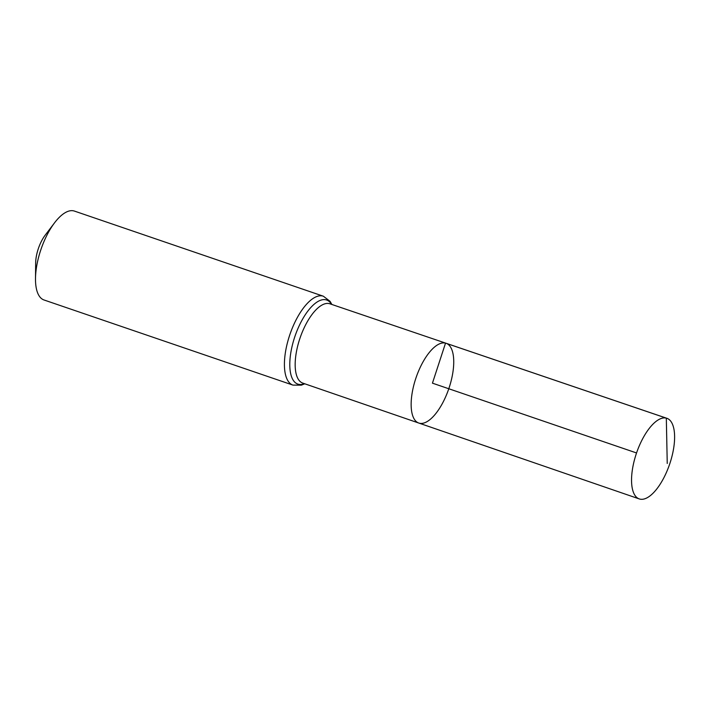 <?xml version="1.0" encoding="UTF-8"?>
<svg xmlns="http://www.w3.org/2000/svg" width="710" height="710" viewBox="0 0 710 710"><rect width="100%" height="100%" fill="white"/><g stroke="black" fill="none" stroke-linecap="round" stroke-linejoin="round"><path stroke-width="1.06" d="M446.066 343.267L329.893 303.8A41.908 17.182 108.9 0 0 329.36 303.64A41.908 17.182 108.9 0 0 299.868 338.546A41.908 17.182 108.9 0 0 302.771 383.107L418.785 423.045A42.156 17.28 -71.1 0 1 415.874 378.217A42.156 17.28 -71.1 0 1 445.534 343.108A42.156 17.28 -71.1 0 1 446.066 343.267A42.156 17.28 -71.1 0 1 448.791 388.752A42.156 17.28 -71.1 0 1 418.785 423.045A42.156 17.28 -71.1 0 1 415.874 378.217A42.156 17.28 -71.1 0 1 445.534 343.108A42.156 17.28 -71.1 0 1 446.066 343.267L666.859 418.288A42.618 17.466 -71.1 0 1 669.841 463.577A42.618 17.466 -71.1 0 1 639.852 499.094A42.618 17.466 -71.1 0 1 639.275 498.926A42.618 17.466 -71.1 0 1 636.329 453.61A42.618 17.466 -71.1 0 1 666.317 418.128A42.618 17.466 -71.1 0 1 666.859 418.288M292.946 385.104A46.975 19.259 108.9 0 1 289.68 335.164A46.975 19.259 108.9 0 1 322.739 296.026A46.975 19.259 108.9 0 1 323.352 296.212L74.426 211.083A46.975 19.259 108.9 0 0 73.813 210.905A46.975 19.259 108.9 0 0 54.581 222.78L45.2 235.152A23.492 9.629 108.9 0 0 35.66 263.055L35.5 278.586A46.975 19.259 108.9 0 0 44.029 299.984L292.946 385.104L301.377 385.166L304.759 383.799M54.581 222.78A46.975 19.259 108.9 0 0 35.5 278.586M636.55 452.962L432.443 383.16L445.534 343.108L666.317 418.128L667.24 463.453M331.534 304.359A44.446 18.22 108.9 0 0 326.041 299.833A44.446 18.22 108.9 0 0 292.644 344.039A44.446 18.22 108.9 0 0 304.412 383.675M323.352 296.212L330.052 301.324L331.881 304.475M418.785 423.045L639.275 498.926"/></g></svg>
